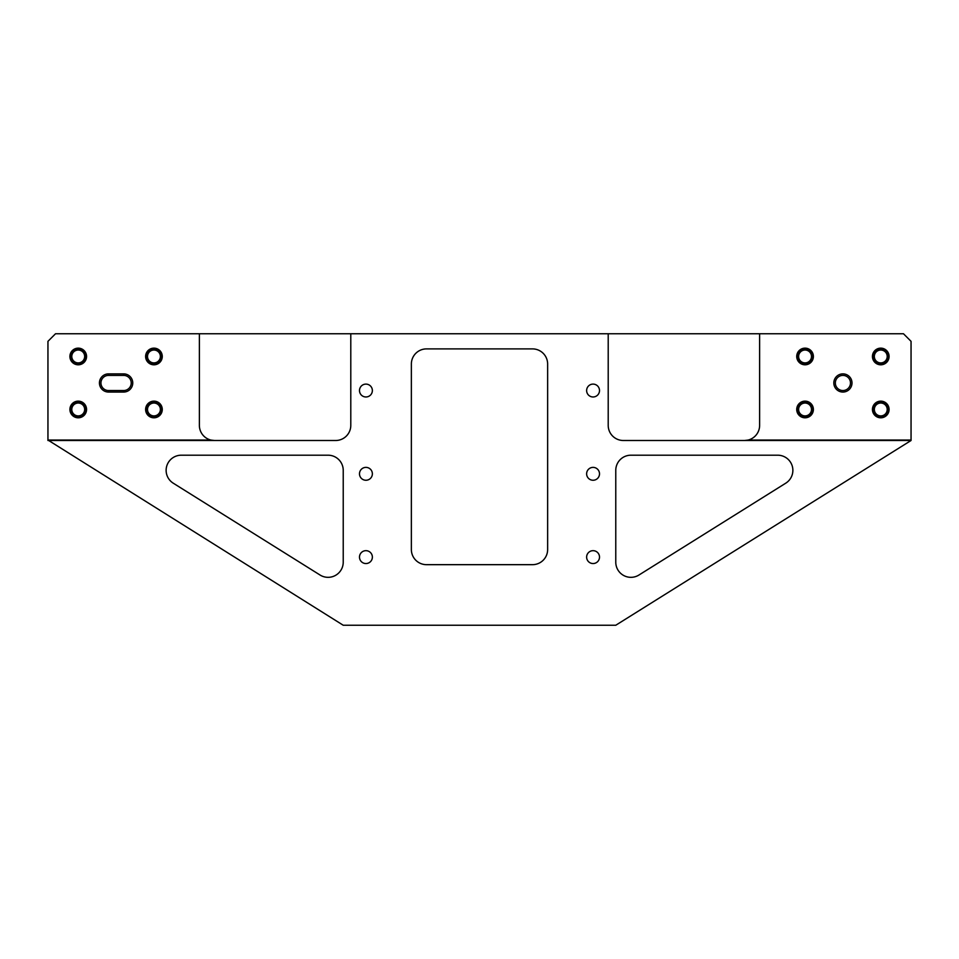 <?xml version="1.0" encoding="UTF-8"?>
<svg xmlns="http://www.w3.org/2000/svg" width="959" height="959" viewBox="0 0 959 959"><rect width="100%" height="100%" fill="white"/><g stroke="black" fill="none" stroke-linecap="round" stroke-linejoin="round"><path stroke-width="1.44" d="M365.93 467.381A6.437 6.437 0 0 0 359.493 473.818A6.437 6.437 0 0 0 365.93 480.255A6.437 6.437 0 0 0 372.368 473.818A6.437 6.437 0 0 0 365.93 467.381M365.93 550.67A6.437 6.437 0 0 0 359.493 557.107A6.437 6.437 0 0 0 365.93 563.544A6.437 6.437 0 0 0 372.368 557.107A6.437 6.437 0 0 0 365.93 550.67M593.07 467.381A6.437 6.437 0 0 0 586.632 473.818A6.437 6.437 0 0 0 593.07 480.255A6.437 6.437 0 0 0 599.507 473.818A6.437 6.437 0 0 0 593.07 467.381M593.07 550.67A6.437 6.437 0 0 0 586.632 557.107A6.437 6.437 0 0 0 593.07 563.544A6.437 6.437 0 0 0 599.507 557.107A6.437 6.437 0 0 0 593.07 550.67M593.07 384.103A6.437 6.437 0 0 0 586.632 390.541A6.437 6.437 0 0 0 593.07 396.978A6.437 6.437 0 0 0 599.507 390.541A6.437 6.437 0 0 0 593.07 384.103M365.93 384.103A6.437 6.437 0 0 0 359.493 390.541A6.437 6.437 0 0 0 365.93 396.978A6.437 6.437 0 0 0 372.368 390.541A6.437 6.437 0 0 0 365.93 384.103M153.943 348.141A8.331 8.331 0 0 0 145.612 356.472A8.331 8.331 0 0 0 153.943 364.804A8.331 8.331 0 0 0 162.275 356.472A8.331 8.331 0 0 0 153.943 348.141M78.23 348.141A8.331 8.331 0 0 0 69.911 356.472A8.331 8.331 0 0 0 78.23 364.804A8.331 8.331 0 0 0 86.562 356.472A8.331 8.331 0 0 0 78.23 348.141M153.943 401.138A8.331 8.331 0 0 0 145.612 409.469A8.331 8.331 0 0 0 153.943 417.8A8.331 8.331 0 0 0 162.275 409.469A8.331 8.331 0 0 0 153.943 401.138M78.23 401.138A8.331 8.331 0 0 0 69.911 409.469A8.331 8.331 0 0 0 78.23 417.8A8.331 8.331 0 0 0 86.562 409.469A8.331 8.331 0 0 0 78.23 401.138M805.057 364.804A8.331 8.331 0 0 1 796.725 356.472A8.331 8.331 0 0 1 805.057 348.141A8.331 8.331 0 0 1 813.388 356.472A8.331 8.331 0 0 1 805.057 364.804M880.77 364.804A8.331 8.331 0 0 1 872.438 356.472A8.331 8.331 0 0 1 880.77 348.141A8.331 8.331 0 0 1 889.089 356.472A8.331 8.331 0 0 1 880.77 364.804M805.057 417.8A8.331 8.331 0 0 1 796.725 409.469A8.331 8.331 0 0 1 805.057 401.138A8.331 8.331 0 0 1 813.388 409.469A8.331 8.331 0 0 1 805.057 417.8M880.77 417.8A8.331 8.331 0 0 1 872.438 409.469A8.331 8.331 0 0 1 880.77 401.138A8.331 8.331 0 0 1 889.089 409.469A8.331 8.331 0 0 1 880.77 417.8M842.913 373.878A9.087 9.087 0 0 0 833.827 382.965A9.087 9.087 0 0 0 842.913 392.051A9.087 9.087 0 0 0 852 382.965A9.087 9.087 0 0 0 842.913 373.878M842.913 375.401A7.576 7.576 0 0 0 835.337 382.965A7.576 7.576 0 0 0 842.913 390.541A7.576 7.576 0 0 0 850.477 382.965A7.576 7.576 0 0 0 842.913 375.401M47.95 341.332L47.95 440.049L210.836 440.049A15.14 15.14 0 0 1 199.376 425.364L199.376 333.756L55.526 333.756L47.95 341.332M108.523 392.051A9.087 9.087 0 0 1 99.436 382.965A9.087 9.087 0 0 1 108.523 373.878L123.663 373.878A9.087 9.087 0 0 1 132.75 382.965A9.087 9.087 0 0 1 123.663 392.051L108.523 392.051L108.523 390.541L123.663 390.541A7.576 7.576 0 0 0 131.227 382.965A7.576 7.576 0 0 0 123.663 375.401L108.523 375.401A7.576 7.576 0 0 0 100.947 382.965A7.576 7.576 0 0 0 108.523 390.541M759.624 333.756L759.624 425.364A15.14 15.14 0 0 1 748.164 440.049L911.05 440.049L911.05 341.332L903.474 333.756L608.21 333.756L608.21 425.364A15.14 15.14 0 0 0 623.35 440.505L911.05 440.505L615.774 625.244L343.226 625.244L47.95 440.049M411.363 364.036L411.363 549.531A15.14 15.14 0 0 0 426.503 564.671L532.497 564.671A15.14 15.14 0 0 0 547.637 549.531L547.637 364.036A15.14 15.14 0 0 0 532.497 348.896L426.503 348.896A15.14 15.14 0 0 0 411.363 364.036M615.774 470.342L615.774 562.19A15.14 15.14 0 0 0 638.958 575.016L785.757 483.18A15.14 15.14 0 0 0 777.725 455.201L630.926 455.201A15.14 15.14 0 0 0 615.774 470.342M173.243 483.18L320.042 575.016A15.14 15.14 0 0 0 343.226 562.19L343.226 470.342A15.14 15.14 0 0 0 328.074 455.201L181.275 455.201A15.14 15.14 0 0 0 173.243 483.18M608.21 333.756L199.376 333.756M47.95 440.505L335.65 440.505A15.14 15.14 0 0 0 350.79 425.364L350.79 333.756M744.484 440.505L748.164 440.049M210.836 440.049L214.516 440.505M151.546 415.439A6.437 6.437 0 0 0 159.913 411.867A6.437 6.437 0 0 0 156.341 403.499A6.437 6.437 0 0 0 147.974 407.072A6.437 6.437 0 0 0 151.546 415.439M156.773 402.444A7.576 7.576 0 0 1 160.968 412.298A7.576 7.576 0 0 1 151.114 416.494A7.576 7.576 0 0 1 146.919 406.64A7.576 7.576 0 0 1 156.773 402.444M878.36 362.442A6.437 6.437 0 0 0 886.739 358.87A6.437 6.437 0 0 0 883.167 350.503A6.437 6.437 0 0 0 874.8 354.063A6.437 6.437 0 0 0 878.36 362.442M883.587 349.448A7.576 7.576 0 0 1 887.794 359.301A7.576 7.576 0 0 1 877.941 363.497A7.576 7.576 0 0 1 873.745 353.643A7.576 7.576 0 0 1 883.587 349.448M878.36 415.439A6.437 6.437 0 0 0 886.739 411.867A6.437 6.437 0 0 0 883.167 403.499A6.437 6.437 0 0 0 874.8 407.072A6.437 6.437 0 0 0 878.36 415.439M883.587 402.444A7.576 7.576 0 0 1 887.794 412.298A7.576 7.576 0 0 1 877.941 416.494A7.576 7.576 0 0 1 873.745 406.64A7.576 7.576 0 0 1 883.587 402.444M802.659 415.439A6.437 6.437 0 0 0 811.026 411.867A6.437 6.437 0 0 0 807.454 403.499A6.437 6.437 0 0 0 799.087 407.072A6.437 6.437 0 0 0 802.659 415.439M807.886 402.444A7.576 7.576 0 0 1 812.081 412.298A7.576 7.576 0 0 1 802.227 416.494A7.576 7.576 0 0 1 798.032 406.64A7.576 7.576 0 0 1 807.886 402.444M802.659 362.442A6.437 6.437 0 0 0 811.026 358.87A6.437 6.437 0 0 0 807.454 350.503A6.437 6.437 0 0 0 799.087 354.063A6.437 6.437 0 0 0 802.659 362.442M807.886 349.448A7.576 7.576 0 0 1 812.081 359.301A7.576 7.576 0 0 1 802.227 363.497A7.576 7.576 0 0 1 798.032 353.643A7.576 7.576 0 0 1 807.886 349.448M75.833 362.442A6.437 6.437 0 0 0 84.2 358.87A6.437 6.437 0 0 0 80.64 350.503A6.437 6.437 0 0 0 72.261 354.063A6.437 6.437 0 0 0 75.833 362.442M81.059 349.448A7.576 7.576 0 0 1 85.255 359.301A7.576 7.576 0 0 1 75.413 363.497A7.576 7.576 0 0 1 71.206 353.643A7.576 7.576 0 0 1 81.059 349.448M151.546 362.442A6.437 6.437 0 0 0 159.913 358.87A6.437 6.437 0 0 0 156.341 350.503A6.437 6.437 0 0 0 147.974 354.063A6.437 6.437 0 0 0 151.546 362.442M156.773 349.448A7.576 7.576 0 0 1 160.968 359.301A7.576 7.576 0 0 1 151.114 363.497A7.576 7.576 0 0 1 146.919 353.643A7.576 7.576 0 0 1 156.773 349.448M75.833 415.439A6.437 6.437 0 0 0 84.2 411.867A6.437 6.437 0 0 0 80.64 403.499A6.437 6.437 0 0 0 72.261 407.072A6.437 6.437 0 0 0 75.833 415.439M81.059 402.444A7.576 7.576 0 0 1 85.255 412.298A7.576 7.576 0 0 1 75.413 416.494A7.576 7.576 0 0 1 71.206 406.64A7.576 7.576 0 0 1 81.059 402.444M123.663 390.541L123.663 392.051M108.523 373.878L108.523 375.401M123.663 375.401L123.663 373.878"/></g></svg>
